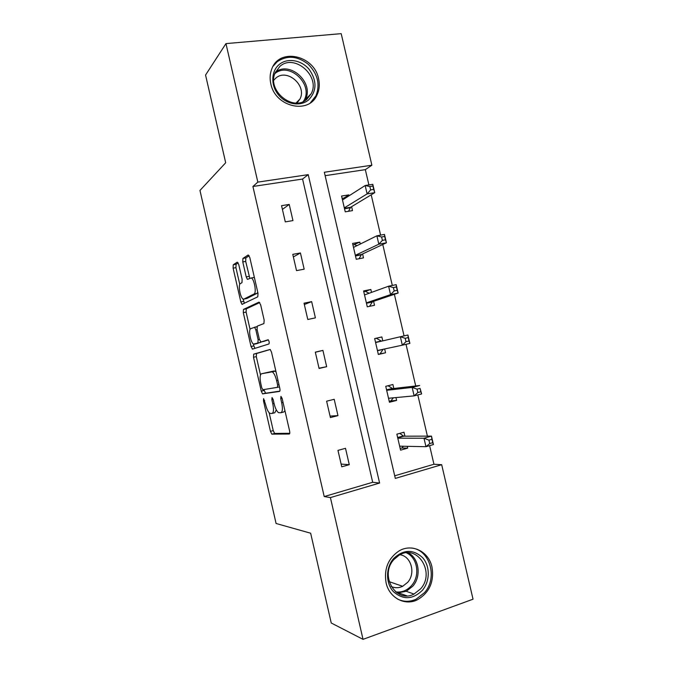 <?xml version="1.0" encoding="UTF-8"?>
<svg xmlns="http://www.w3.org/2000/svg" width="673" height="673" viewBox="0 0 673 673"><rect width="100%" height="100%" fill="white"/><g stroke="black" fill="none" stroke-linecap="round" stroke-linejoin="round"><path stroke-width="1.01" d="M263.614 398.643L263.454 400.738L270.462 431.343L271.825 434.152L289.272 434.026C289.853 433.833 289.954 432.815 289.592 430.947L282.122 398.399L280.935 396.355L280.734 398.576L281.701 402.765C282.862 408.704 282.551 412.044 280.784 412.776L278.529 412.667C276.746 411.346 275.265 408.326 274.096 403.615L273.154 399.526L272.027 397.533L271.85 399.686L272.784 403.758C273.911 409.529 273.65 412.768 271.985 413.474L269.873 413.382C268.174 412.112 266.752 409.167 265.599 404.557L263.614 398.643M318.573 78.724C319.877 84.588 319.355 90.005 317.008 94.994C308.814 114.73 275.215 107.041 270.815 83.78C269.637 78.463 269.974 73.483 271.825 68.823C279.463 47.396 314.325 55.287 318.573 78.724M431.99 567.061C434.295 581.792 429.424 592.703 417.386 599.803C404.885 606.163 389.204 597.801 386.083 582.793C383.871 569.198 388.027 558.683 398.551 551.246C411.481 542.918 428.751 551.271 431.99 567.061M238.747 264.531L237.266 262.142L233.237 264.792L233.11 268.165L240.833 301.925L241.994 304.356L257.793 296.81L258.011 293.319L249.776 257.423L248.194 254.966L242.936 258.415L242.776 261.932L246.209 276.906L247.386 279.354L251.374 277.957C254.394 279.362 256.699 293.117 254.058 293.958L243.904 299.098L243.046 299.014C240.227 297.693 237.922 284.561 240.354 283.594L241.969 282.677L242.129 279.278L238.747 264.531M363.033 639.35L331.251 623.005L310.648 533.209L276.081 523.485L199.965 190.442L225.682 162.765L205.559 75.048L225.96 43.602L341.203 33.65L371.875 165.213L324.336 172.254L395.312 478.41L441.681 464.698L473.035 599.197L363.033 639.35L330.418 497.591L379.597 483.054L308.226 174.644L257.835 182.114L225.96 43.602M324.209 496.556L372.691 482.28L302.572 179.043L252.913 186.48L324.209 496.556L330.418 497.591M252.913 186.48L257.835 182.114M253.696 354.141L253.502 357.262L261.267 391.173L262.563 393.865L279.505 391.434C280.061 391.164 280.153 390.096 279.783 388.228L271.513 352.164L270.184 349.447L253.696 354.141L256.506 353.518L256.304 356.64L260.493 374.911M251.037 346.502L243.298 312.667L243.458 309.42L259.012 302.118L260.628 304.734L264.161 320.129L263.925 323.536L257.296 326.111L257.086 329.417L259.366 339.343L260.939 342.01L268.174 339.747C269.225 341.304 269.469 342.708 268.922 343.979L252.543 349.102L251.037 346.502L253.847 345.88L253.418 344.012M360.274 244.038L359.828 242.12L352.576 243.441L356.253 259.265L363.496 257.894L362.579 253.948M382.777 340.875L381.86 336.937L374.668 338.578L378.352 354.486L385.545 352.787L380.001 353.914L383.164 349.279M384.653 348.959L385.545 352.787M404.919 436.197L403.993 432.217L396.86 434.178L400.57 450.161L407.695 448.142L401.84 447.999L403.43 446.241M407.274 446.317L407.695 448.142M394.706 475.803L433.95 464.252L429.618 445.652M427.405 436.129L417.807 394.925M415.721 385.957L406.021 344.324M404.061 335.903L394.37 294.311M392.309 285.453L382.769 244.501M380.59 235.129L371.202 194.817M368.897 184.94L365.338 169.646L325.126 175.67M393.84 388.489L392.914 384.519L385.747 386.319L389.448 402.261L396.607 400.401L390.904 400.898L393.31 397.827M395.951 397.583L396.607 400.401M371.513 292.393L370.831 289.474L363.605 290.955L367.29 306.821L374.508 305.281L373.591 301.327M349.068 195.793L348.858 194.884L341.573 196.045L345.241 211.835L352.509 210.615L351.6 206.678M365.338 169.646L371.875 165.213M433.95 464.252L441.681 464.698M302.572 179.043L308.226 174.644M372.691 482.28L379.597 483.054M289.23 204.432L292.957 220.593L285.285 221.88L281.55 205.66L289.23 204.432L282.408 209.412M300.427 252.964L304.171 269.175L296.524 270.622L292.772 254.36L300.427 252.964L293.361 256.918M311.658 301.622L315.401 317.866L307.788 319.49L304.028 303.187L311.658 301.622L304.339 304.533M322.914 350.397L326.666 366.684L319.086 368.476L315.317 352.13L322.914 350.397L315.343 352.265M334.195 399.291L337.964 415.62L330.401 417.58L326.624 401.201L334.195 399.291M345.501 448.311L349.279 464.681L341.758 466.81L337.964 450.388L345.501 448.311M349.279 464.681L341.127 464.092M337.964 415.62L330.056 416.091M381.86 336.937L374.684 338.662M326.666 366.684L319.019 368.198M370.831 289.474L363.799 291.796M359.828 242.12L352.946 245.031M348.858 194.884L343.819 198.114L342.12 198.384M272.271 413.399L274.82 412.759L276.292 409.849M281.104 412.692L283.695 412.044L284.948 410.707M269.166 412.793L273.246 430.619L274.618 433.429L289.769 433.294M270.243 349.489L256.506 353.518M263.85 389.558L265.599 393.242L279.842 391.114M261.763 387.799L262.84 389.726L277.453 387.337L277.646 385.099L276.637 380.682C275.467 376.039 274.02 373.078 272.287 371.816L261.486 373.767C259.913 374.71 259.685 377.99 260.804 383.618L261.763 387.799M276.023 371.816L274.264 370.932L271.345 371.605M261.486 373.767L274.264 370.932M250.07 329.4L246.108 312.095L243.298 312.667M259.77 302.556L246.276 308.848L246.108 312.095M263.774 341.396L268.35 339.899M250.718 328.668C248.144 329.257 250.583 342.7 253.511 344.071L257.91 343.011L258.121 339.764L255.849 329.879L254.621 327.314L250.718 328.668M256.968 343.617L254.276 344.197M261.09 341.977L257.111 343.583M253.847 345.88L254.949 348.353M246.352 298.61L243.904 299.098M257.776 292.301L256.993 293.378L246.747 298.534M254.369 277.419L252.627 277.713M249.187 255.723L245.864 257.894L245.687 261.402L249.792 278.21M243.121 299.056L244.408 303.363M238.192 262.891L236.063 264.279L235.929 267.652L239.756 284.376M400.174 448.47L401.84 447.999M399.636 446.165L425.967 446.695L423.99 438.216L431.469 436.121L403.775 436.197L399.703 433.395M431.931 439.292L431.469 436.121L433.437 444.567L425.967 446.695L429.727 443.541L432.722 442.691L431.931 439.292L428.928 440.142L429.727 443.541M428.928 440.142L423.99 438.216L397.785 438.173M432.722 442.691L433.437 444.567M389.23 401.335L390.904 400.898M388.523 398.273L414.131 395.875L412.162 387.421L419.674 385.503L392.721 388.615L388.052 385.747M420.07 388.38L421.643 393.932L414.131 395.875L417.849 392.552L420.861 391.77L420.07 388.38L417.058 389.154L417.849 392.552M417.058 389.154L412.162 387.421L386.672 390.306M420.861 391.77L421.643 393.932M378.319 354.309L380.001 353.914M381.507 341.169L376.367 338.283M405.213 338.3L405.996 341.691L409.024 340.984L408.242 337.602L405.213 338.3L400.368 336.752L407.914 335.011L409.874 343.415L402.336 345.182L400.368 336.752L375.584 342.557M377.435 350.507L402.336 345.182L405.996 341.691M409.024 340.984L409.874 343.415M407.914 335.011L408.242 337.602M422.4 590.305C412.785 599.66 403.119 600.097 393.385 591.626C385.511 583.146 385.671 567.499 393.646 558.497C403.447 549.361 413.079 549.059 422.543 557.589C430.182 565.993 430.148 581.228 422.4 590.305M393.991 559.473C379.042 575.095 395.951 604.085 414.013 594.049L420.583 588.883C435.725 572.496 417.159 543.389 398.98 555.292L393.991 559.473M399.939 554.762C411.178 556.049 415.981 573.329 407.611 582.406L402.664 586.301C398.786 588.126 394.933 588.177 391.131 586.444M397.533 599.063C403.632 601.999 409.832 602.041 416.124 599.197L424.512 592.644C438.022 577.762 429.896 549.69 411.598 548.015M308.68 99.84C300.646 106.797 286.513 104.652 278.614 95.053C270.588 85.564 270.967 71.086 279.345 64.389C287.615 57.55 301.613 60.057 309.286 69.529C317.05 80.911 316.848 91.015 308.68 99.84M279.918 66.341L275.156 72.793C266.643 90.611 293.302 112.298 307.039 99.108L311.22 93.656C320.701 76.343 294.505 53.167 279.918 66.341M273.751 80.247L275.77 78.144C286.967 67.948 307.225 85.614 299.965 99.024L297.071 102.977M310.413 102.792L315.94 95.827C320.331 84.436 317.749 73.904 308.192 64.221C297.474 55.901 287.127 55.068 277.158 61.739L273.087 66.24M369.141 293.251L365.489 291.443M393.394 287.581L394.185 290.955L397.221 290.324L396.439 286.95L393.394 287.581L388.599 286.21L396.178 284.654L398.13 293.041L390.559 294.623L388.599 286.21L364.556 294.909M369.536 306.341L372.531 301.689L398.13 293.041L397.221 290.324M366.373 302.85L390.559 294.623L394.185 290.955M396.178 284.654L396.439 286.95M356.976 245.67L354.646 244.72M381.616 236.989L382.399 240.362L385.452 239.798L384.67 236.433L381.616 236.989L376.872 235.802L384.476 234.423L386.428 242.785L378.823 244.198L376.872 235.802L353.493 247.403M359.079 258.726L361.552 254.428L386.428 242.785L385.452 239.798M355.336 255.311L378.823 244.198L382.399 240.362M384.476 234.423L384.67 236.433M344.904 198.451L343.819 198.114M369.864 186.53L370.646 189.895L373.708 189.399L372.926 186.051L369.864 186.53L365.161 185.521L372.8 184.326L374.743 192.663L367.113 193.9L365.161 185.521L342.49 199.99M348.538 211.28L350.599 207.284L374.743 192.663L373.708 189.399M344.324 207.89L367.113 193.9L370.646 189.895M372.8 184.326L372.926 186.051M264.657 400.452L263.454 400.738M282.08 398.248L280.734 398.576M273.12 399.375L271.85 399.686M274.054 403.447L272.784 403.758M283.047 402.437L281.701 402.765M274.82 433.488L272.027 434.211M273.246 430.619L270.462 431.343M265.599 393.242L262.798 393.924M264.06 390.508L261.267 391.173M256.304 356.64L253.502 357.262M279.472 386.857L277.453 387.337M278.992 384.771L277.646 385.099M277.983 380.363L276.637 380.682M246.276 308.848L243.458 309.42M263.833 341.379L260.939 342.01M260.779 342.38L257.91 343.011M259.399 339.486L258.121 339.764M257.128 329.61L255.849 329.879M256.935 326.716L254.394 327.255M256.993 293.378L254.058 293.958M249.119 276.359L246.209 276.906M245.687 261.402L242.776 261.932M245.864 257.894L242.936 258.415M243.651 301.361L240.833 301.925M235.929 267.652L233.11 268.165M236.063 264.279L233.237 264.792M403.775 436.197L397.718 437.879M403.186 435.969L397.625 437.509M392.721 388.615L386.639 390.163M392.149 388.447L386.571 389.86M383.08 349.396L377.477 350.7M381.137 341.043L375.534 342.33M408.183 552.769C419.119 558.237 421.618 576.391 412.742 586.242L406.265 591.315L397.087 592.963M395.665 591.904C401.806 592.661 407.106 590.532 411.59 585.527C420.406 575.768 417.554 557.681 406.467 552.836M275.467 72.078C290.24 60.528 314.434 83.04 305.374 99.554L311.22 93.656M303.304 101.472C314.678 85.656 289.693 60.949 274.828 73.635M372.085 302.076L366.465 303.271M372.531 301.689L366.398 302.976M361.123 254.882L355.479 255.942M361.552 254.428L355.394 255.589M350.187 207.797L344.526 208.739M350.599 207.284L344.425 208.31M317.008 94.994L315.713 96.273M274.618 433.429L271.825 434.152M265.364 393.183L262.563 393.865M275.215 371.134L272.287 371.816M256.909 326.834L254.621 327.314M253.729 348.732L252.266 349.06M254.318 277.394L251.374 277.957M247.992 279.245L247.386 279.354M242.625 304.23L241.994 304.356M403.464 436.129L397.684 437.728M392.342 388.557L386.605 390.004M381.246 341.102L375.551 342.414M402.664 586.301L389.137 581.64M414.013 594.049L406.265 591.315L396.893 592.829M406.829 595.824L398.912 592.955M299.965 99.024L296.095 103.003"/></g></svg>
